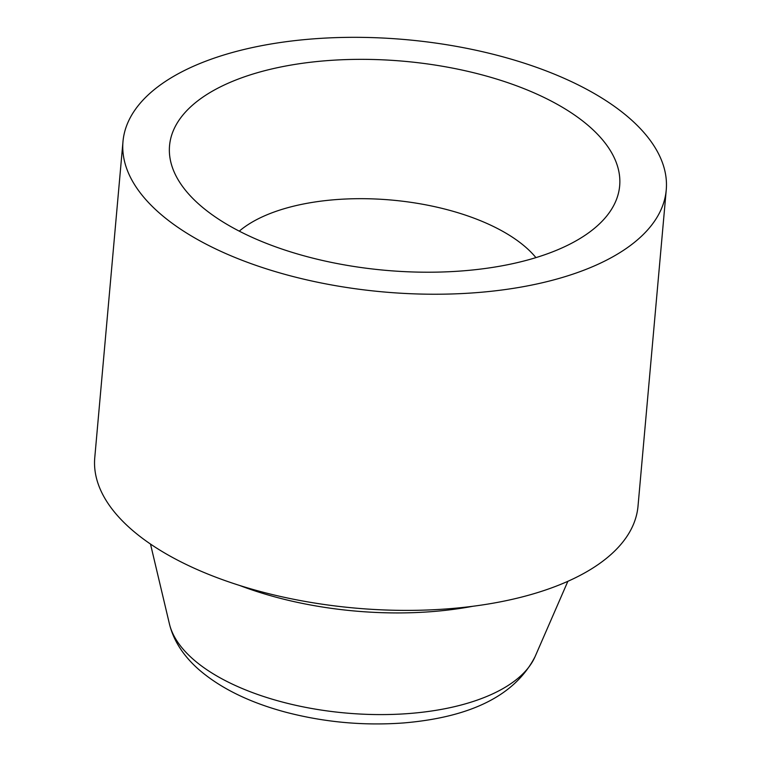 <?xml version="1.0" encoding="UTF-8"?>
<svg xmlns="http://www.w3.org/2000/svg" width="761" height="761" viewBox="0 0 761 761"><rect width="100%" height="100%" fill="white"/><g stroke="black" fill="none" stroke-linecap="round" stroke-linejoin="round"><path stroke-width="1.14" d="M122.987 141.536L94.764 457.694A272.704 126.649 5.1 0 0 225.361 580.691A272.704 126.649 5.1 0 0 501.803 601.561A272.704 126.649 5.1 0 0 638.013 506.179L666.236 190.022A272.704 126.649 5.1 0 0 535.639 67.025A272.704 126.649 5.1 0 0 259.197 46.155A272.704 126.649 5.1 0 0 122.987 141.536A272.704 126.649 5.1 0 0 253.575 264.533A272.704 126.649 5.1 0 0 530.017 285.404A272.704 126.649 5.1 0 0 666.236 190.022M282.407 66.664A225.96 104.932 5.1 0 0 169.874 157.223A225.96 104.932 5.1 0 0 199.287 204.557A225.96 104.932 5.1 0 0 436.11 272.143A225.96 104.932 5.1 0 0 617.304 197.147A225.96 104.932 5.1 0 0 521.808 87.791A225.96 104.932 5.1 0 0 282.407 66.664M535.925 257.627A163.625 75.986 5.1 0 0 303.544 203.977A163.625 75.986 5.1 0 0 239.268 231.154M239.62 585.466A225.57 104.752 5.1 0 0 472.828 606.279M567.868 581.309L535.107 656.562A185.751 86.269 -174.9 0 1 445.67 708.577A185.751 86.269 -174.9 0 1 192.866 658.978A185.751 86.269 -174.9 0 1 169.427 623.925L150.497 544.058M535.107 656.562C515.349 695.069 471.506 717.204 403.549 722.95C363.691 725.87 324.471 722.294 285.879 712.229C249.532 702.508 220.5 688.267 198.783 669.509C183.306 655.839 173.527 640.648 169.427 623.925"/></g></svg>
